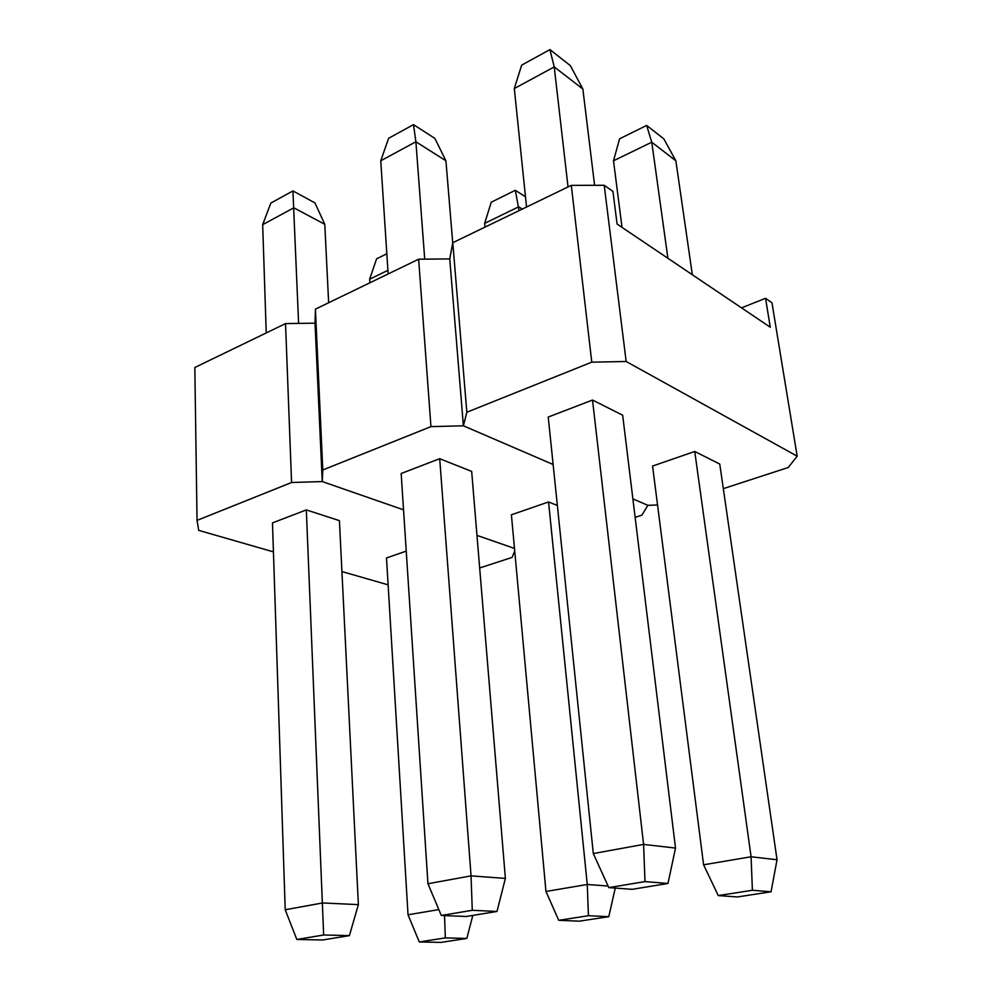 <?xml version="1.0" encoding="UTF-8"?>
<svg xmlns="http://www.w3.org/2000/svg" width="992" height="992" viewBox="0 0 992 992"><rect width="100%" height="100%" fill="white"/><g stroke="black" fill="none" stroke-linecap="round" stroke-linejoin="round"><path stroke-width="1.49" d="M380.754 160.778L388.591 138.31L413.49 124.62L434.88 138.409L445.929 160.778L415.896 141.769L380.754 160.778L388.145 273.966M522.263 209.076L518.692 206.82L484.666 223.336L485.014 227.106M723.317 488.647L788.218 467.517L797.171 456.184L626.163 361.497L591.778 362.167L466.835 412.238L463.388 425.804L553.127 464.492L463.388 425.804L449.748 258.924L418.636 259.21L315.419 309.144L315.022 323.156L285.535 323.603L194.829 367.486L197.036 520.391L198.71 530.373L273.432 551.862M626.163 361.497L604.202 185.281L571.305 185.368L452.786 242.693L449.748 258.924L463.388 425.804L430.95 426.622L418.636 259.21M430.95 426.622L322.797 469.972L315.419 309.144M322.797 469.972L322.251 481.566L315.022 323.156L322.251 481.566L403.546 509.838L322.251 481.566L291.574 482.496L285.535 323.603M476.966 535.382L514.488 548.427L476.966 535.382M635.14 517.353L641.923 515.146L647.838 505.325L632.884 498.864L647.838 505.325L657.547 504.99M439.704 458.701L401.165 473.494L427.949 883.736L471.051 875.874L505.387 878.416L471.671 471.411L439.704 458.701L471.051 875.874L472.279 910.296L441.291 915.455L466.24 916.484L496.992 911.45L472.279 910.296M557.355 505.461L548.551 501.964L511.401 514.798L545.96 891.461L587.264 884.48L608.096 886.017M608.79 916.67L588.43 915.715L558.744 920.316L579.365 921.171L608.79 916.67L615.251 888.088M548.551 501.964L587.264 884.48L588.43 915.715M484.666 223.336L491.238 202.207L515.344 190.29L519.076 210.626M515.344 190.29L525.487 196.825M413.49 124.62L415.896 141.769L424.712 259.16M445.929 160.778L452.736 242.941M496.992 911.45L505.387 878.416M427.949 883.736L441.291 915.455M545.96 891.461L558.744 920.316M514.302 88.536L521.668 65.137L549.928 49.6L570.326 65.584L582.85 89.007L554.23 66.923L514.302 88.536L526.541 207.018M613.502 160.778L619.591 138.806L646.672 125.426L663.871 138.905L675.85 160.778L651.769 142.203L613.502 160.778L622.021 227.379M797.171 456.184L771.962 302.783L765.551 298.294L770.263 327.224L617.086 224.056L612.944 191.406L604.202 185.281M591.778 362.167L571.305 185.368M466.835 412.238L452.786 242.693M592.522 400.049L548.229 417.049L593.303 853.566L643.585 844.403L675.515 848.073L622.666 415.214L592.522 400.049L643.585 844.403L644.998 881.603L608.815 887.617L632.202 889.316L667.976 883.463L644.998 881.603M694.747 451.484L652.562 466.054L703.588 864.801L751.08 856.766L777.034 859.754L719.758 464.058L694.747 451.484L751.08 856.766L752.395 890.27L718.258 895.578L737.316 896.954L771.069 891.783L752.395 890.27M741.52 307.867L765.551 298.294M646.672 125.426L651.769 142.203L667.901 258.28M675.85 160.778L692.342 274.747M549.928 49.6L554.23 66.923L568.032 186.942M582.85 89.007L594.605 185.306M667.976 883.463L675.515 848.073M593.303 853.566L608.815 887.617M771.069 891.783L777.034 859.754M703.588 864.801L718.258 895.578M262.669 224.663L270.828 203.075L292.925 190.923L314.948 202.901L324.781 224.291L293.818 207.812L262.669 224.663L266.228 332.94M387.909 270.332L369.656 279.186L369.88 282.807M291.574 482.496L197.036 520.391M341.93 571.553L388.12 584.846M479.669 567.982L512.12 557.405L514.724 551.031M306.317 509.913L272.478 522.896L285.212 909.763L322.561 902.956L358.372 904.63L339.413 520.626L306.317 509.913L323.652 934.997L296.806 939.461L322.698 939.982L349.407 935.617L323.652 934.997M406.236 551.118L386.496 557.938L408.034 914.785L438.824 909.59M466.835 938.432L445.334 937.911L419.281 941.954L440.956 942.4L466.835 938.432L472.812 915.405M369.656 279.186L376.576 258.838L386.83 253.778M292.925 190.923L298.604 323.404M324.781 224.291L328.65 302.746M349.407 935.617L358.372 904.63M285.212 909.763L296.806 939.461M445.334 937.911L444.54 915.579M408.034 914.785L419.281 941.954"/></g></svg>
